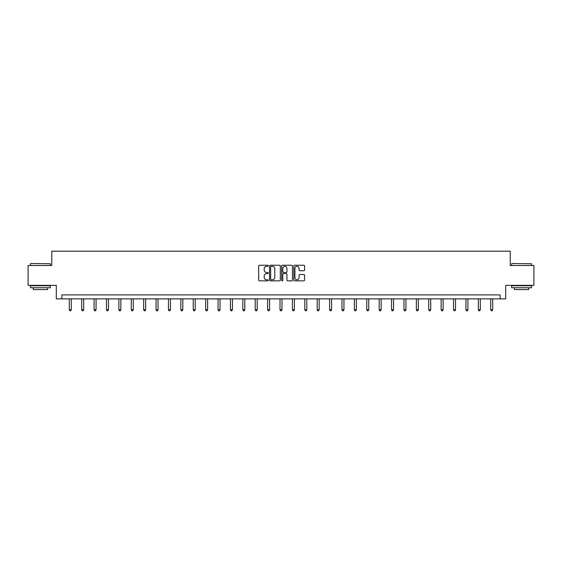 <?xml version="1.0" encoding="UTF-8"?>
<svg xmlns="http://www.w3.org/2000/svg" width="562" height="562" viewBox="0 0 562 562"><rect width="100%" height="100%" fill="white"/><g stroke="black" fill="none" stroke-linecap="round" stroke-linejoin="round"><path stroke-width="0.84" d="M268.285 265.791A0.548 0.548 0 0 0 267.744 265.25L259.454 265.25A0.78 0.78 0 0 0 258.675 266.03L258.675 280.066A0.78 0.78 0 0 0 259.454 280.845L267.744 280.845A0.548 0.548 0 0 0 268.285 280.298A0.548 0.548 0 0 0 267.744 279.757L266.669 279.757A2.494 2.494 0 0 1 264.175 277.256L264.175 276.09A2.494 2.494 0 0 1 266.669 273.596L267.744 273.596A0.548 0.548 0 0 0 268.285 273.048A0.548 0.548 0 0 0 267.744 272.5L266.669 272.5A2.494 2.494 0 0 1 264.175 270.006L264.175 268.833A2.494 2.494 0 0 1 266.669 266.339L267.744 266.339A0.548 0.548 0 0 0 268.285 265.791M303.789 270.743A0.78 0.78 0 0 0 304.569 269.964L304.569 266.03A0.78 0.78 0 0 0 303.789 265.25L294.586 265.25A0.78 0.78 0 0 0 293.807 266.03L293.807 280.066A0.78 0.78 0 0 0 294.586 280.845L303.789 280.845A0.78 0.78 0 0 0 304.569 280.066L304.569 275.31A0.78 0.78 0 0 0 303.789 274.53L299.855 274.53A0.78 0.78 0 0 0 299.075 275.31L299.075 277.67A2.086 2.086 0 0 1 296.989 279.757A2.086 2.086 0 0 1 294.902 277.67L294.902 268.425A2.086 2.086 0 0 1 296.989 266.339A2.086 2.086 0 0 1 299.075 268.425L299.075 269.964A0.78 0.78 0 0 0 299.855 270.743L303.789 270.743M500.131 298.872L505.695 298.872L505.695 285.363L533.9 285.363L533.9 265.496L510.226 265.496L510.226 251.2L51.774 251.2L51.774 265.496L28.1 265.496L28.1 285.363L56.305 285.363L56.305 298.872L500.131 298.872L500.131 294.895L61.869 294.895L61.869 298.872M280.319 266.03A0.78 0.78 0 0 0 279.539 265.25L270.336 265.25A0.78 0.78 0 0 0 269.556 266.03L269.556 280.066A0.78 0.78 0 0 0 270.336 280.845L279.539 280.845A0.78 0.78 0 0 0 280.319 280.066L280.319 266.03M282.461 265.25L291.664 265.25A0.78 0.78 0 0 1 292.444 266.03L292.444 280.066A0.78 0.78 0 0 1 291.664 280.845L287.73 280.845A0.78 0.78 0 0 1 286.943 280.066L286.943 274.375A0.78 0.78 0 0 0 286.163 273.596L283.557 273.596A0.78 0.78 0 0 0 282.777 274.375L282.777 280.298A0.548 0.548 0 0 1 282.229 280.845A0.548 0.548 0 0 1 281.681 280.298L281.681 266.03A0.78 0.78 0 0 1 282.461 265.25M271.193 266.339A0.548 0.548 0 0 0 270.645 266.887L270.645 279.209A0.548 0.548 0 0 0 271.193 279.757L272.324 279.757A2.494 2.494 0 0 0 274.818 277.256L274.818 268.833A2.494 2.494 0 0 0 272.324 266.339L271.193 266.339M286.943 268.467A2.086 2.086 0 0 0 284.864 266.381A2.086 2.086 0 0 0 282.777 268.467L282.777 271.72A0.78 0.78 0 0 0 283.557 272.5L286.163 272.5A0.78 0.78 0 0 0 286.943 271.72L286.943 268.467M69.295 298.872L69.295 309.767L71.283 309.767L71.283 298.872M71.283 309.767L70.686 310.8L69.892 310.8L69.295 309.767M30.72 263.515L50.348 263.754L30.72 263.515M40.415 287.744L30.481 287.744L30.481 285.756L50.348 285.756L50.348 287.744L40.415 287.744M47.566 287.744L47.566 289.57L33.263 289.57L33.263 287.744M511.891 263.515L531.519 263.754L511.891 263.515M521.585 287.744L511.652 287.744L511.652 285.756L531.519 285.756L531.519 287.744L521.585 287.744M528.737 287.744L528.737 289.57L514.434 289.57L514.434 287.744M81.694 298.872L81.694 309.767L83.675 309.767L83.675 298.872M83.675 309.767L83.085 310.8L82.284 310.8L81.694 309.767M94.086 298.872L94.086 309.767L96.074 309.767L96.074 298.872M96.074 309.767L95.477 310.8L94.683 310.8L94.086 309.767M106.478 298.872L106.478 309.767L108.466 309.767L108.466 298.872M108.466 309.767L107.869 310.8L107.075 310.8L106.478 309.767M118.877 298.872L118.877 309.767L120.865 309.767L120.865 298.872M120.865 309.767L120.268 310.8L119.474 310.8L118.877 309.767M131.269 298.872L131.269 309.767L133.257 309.767L133.257 298.872M133.257 309.767L132.66 310.8L131.866 310.8L131.269 309.767M143.668 298.872L143.668 309.767L145.649 309.767L145.649 298.872M145.649 309.767L145.052 310.8L144.258 310.8L143.668 309.767M156.06 298.872L156.06 309.767L158.048 309.767L158.048 298.872M158.048 309.767L157.451 310.8L156.657 310.8L156.06 309.767M168.452 298.872L168.452 309.767L170.441 309.767L170.441 298.872M170.441 309.767L169.843 310.8L169.05 310.8L168.452 309.767M180.852 298.872L180.852 309.767L182.833 309.767L182.833 298.872M182.833 309.767L182.243 310.8L181.442 310.8L180.852 309.767M193.244 298.872L193.244 309.767L195.232 309.767L195.232 298.872M195.232 309.767L194.635 310.8L193.841 310.8L193.244 309.767M205.636 298.872L205.636 309.767L207.624 309.767L207.624 298.872M207.624 309.767L207.027 310.8L206.233 310.8L205.636 309.767M218.035 298.872L218.035 309.767L220.023 309.767L220.023 298.872M220.023 309.767L219.426 310.8L218.632 310.8L218.035 309.767M230.427 298.872L230.427 309.767L232.415 309.767L232.415 298.872M232.415 309.767L231.818 310.8L231.024 310.8L230.427 309.767M242.826 298.872L242.826 309.767L244.807 309.767L244.807 298.872M244.807 309.767L244.21 310.8L243.416 310.8L242.826 309.767M255.218 298.872L255.218 309.767L257.206 309.767L257.206 298.872M257.206 309.767L256.609 310.8L255.815 310.8L255.218 309.767M267.61 298.872L267.61 309.767L269.598 309.767L269.598 298.872M269.598 309.767L269.001 310.8L268.207 310.8L267.61 309.767M280.009 298.872L280.009 309.767L281.991 309.767L281.991 298.872M281.991 309.767L281.4 310.8L280.6 310.8L280.009 309.767M292.402 298.872L292.402 309.767L294.39 309.767L294.39 298.872M294.39 309.767L293.793 310.8L292.999 310.8L292.402 309.767M304.794 298.872L304.794 309.767L306.782 309.767L306.782 298.872M306.782 309.767L306.185 310.8L305.391 310.8L304.794 309.767M317.193 298.872L317.193 309.767L319.174 309.767L319.174 298.872M319.174 309.767L318.584 310.8L317.79 310.8L317.193 309.767M329.585 298.872L329.585 309.767L331.573 309.767L331.573 298.872M331.573 309.767L330.976 310.8L330.182 310.8L329.585 309.767M341.977 298.872L341.977 309.767L343.965 309.767L343.965 298.872M343.965 309.767L343.368 310.8L342.574 310.8L341.977 309.767M354.376 298.872L354.376 309.767L356.364 309.767L356.364 298.872M356.364 309.767L355.767 310.8L354.973 310.8L354.376 309.767M366.768 298.872L366.768 309.767L368.756 309.767L368.756 298.872M368.756 309.767L368.159 310.8L367.365 310.8L366.768 309.767M379.167 298.872L379.167 309.767L381.148 309.767L381.148 298.872M381.148 309.767L380.558 310.8L379.757 310.8L379.167 309.767M391.559 298.872L391.559 309.767L393.548 309.767L393.548 298.872M393.548 309.767L392.95 310.8L392.157 310.8L391.559 309.767M403.952 298.872L403.952 309.767L405.94 309.767L405.94 298.872M405.94 309.767L405.343 310.8L404.549 310.8L403.952 309.767M416.351 298.872L416.351 309.767L418.332 309.767L418.332 298.872M418.332 309.767L417.742 310.8L416.948 310.8L416.351 309.767M428.743 298.872L428.743 309.767L430.731 309.767L430.731 298.872M430.731 309.767L430.134 310.8L429.34 310.8L428.743 309.767M441.135 298.872L441.135 309.767L443.123 309.767L443.123 298.872M443.123 309.767L442.526 310.8L441.732 310.8L441.135 309.767M453.534 298.872L453.534 309.767L455.522 309.767L455.522 298.872M455.522 309.767L454.925 310.8L454.131 310.8L453.534 309.767M465.926 298.872L465.926 309.767L467.914 309.767L467.914 298.872M467.914 309.767L467.317 310.8L466.523 310.8L465.926 309.767M478.325 298.872L478.325 309.767L480.306 309.767L480.306 298.872M480.306 309.767L479.716 310.8L478.915 310.8L478.325 309.767M490.717 298.872L490.717 309.767L492.705 309.767L492.705 298.872M492.705 309.767L492.108 310.8L491.314 310.8L490.717 309.767M30.481 265.496L30.481 263.754M35.013 285.756L35.013 285.363M45.817 285.756L45.817 285.363M50.348 265.496L50.348 263.754M511.652 265.496L511.652 263.754M516.183 285.756L516.183 285.363M526.987 285.756L526.987 285.363M531.519 265.496L531.519 263.754"/></g></svg>
